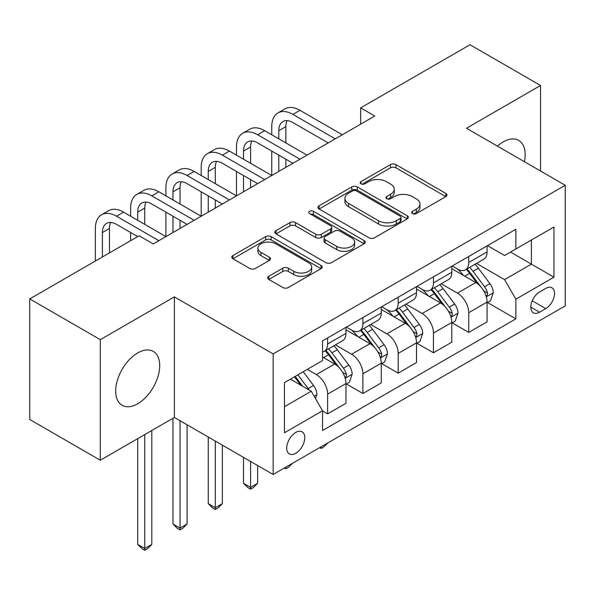 <?xml version="1.0" encoding="UTF-8"?>
<svg xmlns="http://www.w3.org/2000/svg" width="595" height="595" viewBox="0 0 595 595"><rect width="100%" height="100%" fill="white"/><g stroke="black" fill="none" stroke-linecap="round" stroke-linejoin="round"><path stroke-width="0.89" d="M412.514 213.59A2.744 1.584 0 0 0 416.388 213.59L445.819 196.603A3.92 2.261 0 0 0 446.971 195.004A3.92 2.261 0 0 0 445.819 193.405L395.958 164.614A3.92 2.261 0 0 0 390.417 164.614L360.987 181.609A2.744 1.584 0 0 0 360.183 182.725A2.744 1.584 0 0 0 360.987 183.848A2.744 1.584 0 0 0 364.861 183.848L368.677 181.646A12.54 7.237 0 0 1 386.4 181.646L390.558 184.048A12.54 7.237 0 0 1 394.232 189.165A12.54 7.237 0 0 1 390.558 194.282L386.75 196.484A2.744 1.584 0 0 0 385.947 197.6A2.744 1.584 0 0 0 386.75 198.723A2.744 1.584 0 0 0 390.625 198.723L394.433 196.521A12.54 7.237 0 0 1 412.164 196.521L416.322 198.916A12.54 7.237 0 0 1 419.988 204.04A12.54 7.237 0 0 1 416.322 209.157L412.514 211.351A2.744 1.584 0 0 0 411.71 212.475A2.744 1.584 0 0 0 412.514 213.59L412.514 211.351M137.698 403.774A31.133 17.976 120 0 0 158.032 376.338A31.133 17.976 120 0 0 153.265 351.392A31.133 17.976 120 0 0 137.698 352.939A31.133 17.976 120 0 0 117.356 380.369A31.133 17.976 120 0 0 122.131 405.314A31.133 17.976 120 0 0 137.698 403.774M524.418 161.699A31.133 17.976 120 0 0 518.728 140.398A31.133 17.976 120 0 0 503.162 141.937A31.133 17.976 120 0 0 497.435 146.125M295.737 453.308A12.77 7.371 120 0 0 304.082 442.048A12.77 7.371 120 0 0 302.119 431.814A12.77 7.371 120 0 0 295.737 432.446A12.77 7.371 120 0 0 287.392 443.706A12.77 7.371 120 0 0 289.349 453.94A12.77 7.371 120 0 0 295.737 453.308M268.814 276.244A3.92 2.261 0 0 0 267.661 277.843A3.92 2.261 0 0 0 268.814 279.442L282.804 287.519A3.92 2.261 0 0 0 288.337 287.519L321.025 268.65A3.92 2.261 0 0 0 322.178 267.051A3.92 2.261 0 0 0 321.025 265.452L271.164 236.661A3.92 2.261 0 0 0 265.623 236.661L232.935 255.538A3.92 2.261 0 0 0 231.79 257.137A3.92 2.261 0 0 0 232.935 258.736L249.833 268.486A3.92 2.261 0 0 0 255.374 268.486L269.364 260.409A3.92 2.261 0 0 0 270.509 258.81A3.92 2.261 0 0 0 269.364 257.211L260.982 252.377A10.479 6.047 0 0 1 257.918 248.1A10.479 6.047 0 0 1 264.388 242.507A10.479 6.047 0 0 1 275.805 243.824L308.634 262.774A10.479 6.047 0 0 1 311.698 267.051A10.479 6.047 0 0 1 305.235 272.636A10.479 6.047 0 0 1 293.811 271.327L288.337 268.166A3.92 2.261 0 0 0 282.804 268.166L268.814 276.244L268.814 279.442M174.387 296.89L100.302 339.656L29.75 298.921L29.75 419.497L100.302 460.232L174.387 417.459L273.157 474.49L273.157 353.913L174.387 296.89L174.387 417.459M540.558 171.018L540.558 85.479L466.473 128.252L565.25 185.276L273.157 353.913M540.558 85.479L470.005 44.744L360.644 107.881L360.644 124.177M29.75 298.921L139.111 235.784L153.22 243.935L374.753 116.032L360.644 107.881M368.952 237.784A3.92 2.261 0 0 0 374.493 237.784L407.181 218.908A3.92 2.261 0 0 0 408.326 217.309A3.92 2.261 0 0 0 407.181 215.71L357.32 186.927A3.92 2.261 0 0 0 351.779 186.927L319.091 205.796A3.92 2.261 0 0 0 317.938 207.395A3.92 2.261 0 0 0 319.091 208.994L368.952 237.784M310.627 214.185A2.744 1.584 0 0 1 313.409 214.572L313.409 211.314L364.103 240.581A3.92 2.261 0 0 1 365.248 242.18A3.92 2.261 0 0 1 364.103 243.779L331.415 262.655A3.92 2.261 0 0 1 325.874 262.655L276.013 233.865L276.013 230.667A3.92 2.261 0 0 0 274.868 232.266A3.92 2.261 0 0 0 276.013 233.865M276.013 230.667L290.003 222.589A3.92 2.261 0 0 1 295.544 222.589L315.767 234.266A3.92 2.261 0 0 0 321.307 234.266L330.582 228.904A3.92 2.261 0 0 0 331.735 227.305A3.92 2.261 0 0 0 330.582 225.706L309.534 213.553A2.744 1.584 0 0 1 308.731 212.43A2.744 1.584 0 0 1 310.419 210.972A2.744 1.584 0 0 1 313.409 211.314M545.779 288.419L539.568 291.996A12.376 7.14 120 0 0 531.484 302.9A12.376 7.14 120 0 0 533.38 312.814A12.376 7.14 120 0 0 539.568 312.204L545.779 308.619A12.376 7.14 120 0 0 553.863 297.716A12.376 7.14 120 0 0 551.967 287.801A12.376 7.14 120 0 0 545.779 288.419M273.157 474.49L565.25 305.852L565.25 185.276M487.498 245.646L504.575 255.5L515.865 248.985L515.865 229.268L322.55 340.875L322.55 360.592L284.447 382.592L284.447 432.773L322.55 410.781L322.55 430.497L515.865 318.883L515.865 299.166L504.575 279.62L476.513 263.414M515.865 248.985L553.96 226.985L553.96 277.173L515.865 299.166M100.302 339.656L100.302 460.232M510.503 252.079L531.387 264.135L531.387 240.023L553.96 226.985M504.575 279.62L531.387 264.135L553.96 277.173M284.447 406.705L311.259 391.227L290.375 379.171M322.55 410.944L327.629 413.875L327.629 394.158A15.961 9.215 -120 0 0 316.339 374.605L307.31 369.391M327.629 413.875L345.97 403.284L345.97 383.567A15.961 9.215 -120 0 0 334.68 364.014L322.55 357.007M346.394 383.976L362.905 393.511L362.905 373.794A15.961 9.215 -120 0 0 351.615 354.241L335.409 344.884M362.905 393.511L381.246 382.92L381.246 363.203A15.961 9.215 -120 0 0 369.956 343.65L345.97 329.801M381.67 363.612L398.181 373.139L398.181 353.423A15.961 9.215 -120 0 0 386.891 333.877L370.685 324.513M398.181 373.139L416.522 362.548L416.522 342.839A15.961 9.215 -120 0 0 405.232 323.286L381.246 309.437M416.946 343.241L433.457 352.776L433.457 333.059A15.961 9.215 -120 0 0 422.167 313.505L405.961 304.149M433.457 352.776L451.798 342.185L451.798 322.468A15.961 9.215 -120 0 0 440.508 302.914L416.522 289.066M452.222 322.877L468.734 332.404L468.734 312.695A15.961 9.215 -120 0 0 457.443 293.142L441.237 283.785M468.734 332.404L487.074 321.821L487.074 302.104A15.961 9.215 -120 0 0 475.792 282.551L451.798 268.702M452.222 266.01L457.443 269.022A15.961 9.215 -120 0 0 465.424 269.818A15.961 9.215 -120 0 0 468.734 262.507L468.734 256.482M416.946 286.381L422.167 289.393A15.961 9.215 -120 0 0 430.148 290.182A15.961 9.215 -120 0 0 433.457 282.878L433.457 276.846M381.67 306.745L386.891 309.757A15.961 9.215 -120 0 0 394.872 310.553A15.961 9.215 -120 0 0 398.181 303.242L398.181 297.21M346.394 327.109L351.615 330.128A15.961 9.215 -120 0 0 359.596 330.917A15.961 9.215 -120 0 0 362.905 323.606L362.905 317.581M487.498 302.513L515.865 318.883M465.424 269.818L483.772 259.227A15.961 9.215 -120 0 0 487.074 251.916L487.074 245.891M430.148 290.182L448.496 279.591A15.961 9.215 -120 0 0 451.798 272.287L451.798 266.255M394.872 310.553L413.22 299.962A15.961 9.215 -120 0 0 416.522 292.651L416.522 286.619M359.596 330.917L377.944 320.326A15.961 9.215 -120 0 0 381.246 313.015L381.246 306.99M322.55 351.928A15.961 9.215 -120 0 0 324.32 351.281L342.661 340.69A15.961 9.215 -120 0 0 345.97 333.386L345.97 327.354M324.32 351.281A15.961 9.215 -120 0 0 327.629 343.977L327.629 337.945M311.259 391.227L322.55 410.781M413.607 213.977L416.322 212.415A12.54 7.237 0 0 0 419.988 207.298L419.988 204.04M394.232 189.165L394.232 192.423A12.54 7.237 0 0 1 390.558 197.54L387.843 199.109M445.767 196.633L395.958 167.872A3.92 2.261 0 0 0 390.417 167.872L362.08 184.234M407.129 218.938L357.32 190.184A3.92 2.261 0 0 0 351.779 190.184L319.143 209.024M400.256 218.432A2.744 1.584 0 0 0 401.06 217.309A2.744 1.584 0 0 0 400.256 216.193L356.487 190.921A2.744 1.584 0 0 0 352.604 190.921L348.588 193.241A12.54 7.237 0 0 0 344.921 198.358A12.54 7.237 0 0 0 348.588 203.475L378.509 220.752A12.54 7.237 0 0 0 396.233 220.752L400.256 218.432L400.256 221.69A2.744 1.584 0 0 0 401.06 220.567L401.06 217.309M344.921 198.358L344.921 201.616A12.54 7.237 0 0 0 348.588 206.733L348.588 203.475M400.256 221.69L396.233 224.01A12.54 7.237 0 0 1 378.509 224.01L348.588 206.733M276.065 233.895L290.003 225.847L290.003 222.589M331.735 227.305L331.735 230.562A3.92 2.261 0 0 1 330.582 232.162L321.307 237.524A3.92 2.261 0 0 1 315.767 237.524L295.544 225.847A3.92 2.261 0 0 0 290.003 225.847M313.409 214.572L364.051 243.809M336.748 246.382A10.479 6.047 0 0 0 348.172 247.691A10.479 6.047 0 0 0 354.635 242.098A10.479 6.047 0 0 0 351.571 237.821L340.005 231.143A3.92 2.261 0 0 0 334.464 231.143L325.182 236.505A3.92 2.261 0 0 0 324.037 238.104A3.92 2.261 0 0 0 325.182 239.703L336.748 246.382L336.748 249.64A10.479 6.047 0 0 0 348.172 250.949A10.479 6.047 0 0 0 354.635 245.356L354.635 242.098M324.037 238.104L324.037 241.362A3.92 2.261 0 0 0 325.182 242.961L325.182 239.703M336.748 249.64L325.182 242.961M311.698 267.051L311.698 270.308A10.479 6.047 0 0 1 305.235 275.901A10.479 6.047 0 0 1 293.811 274.585L288.337 271.432A3.92 2.261 0 0 0 282.804 271.432L268.866 279.471M257.918 248.1L257.918 251.358A10.479 6.047 0 0 0 260.982 255.634L260.982 252.377M269.312 260.446L260.982 255.634M320.973 268.68L271.164 239.919A3.92 2.261 0 0 0 265.623 239.919L232.987 258.766M487.074 302.751L490.466 300.795L493.285 292.651A10.576 6.106 -120 0 0 489.908 283.644L478.38 268.248A30.531 17.627 -120 0 0 475.048 264.262M463.579 275.5A30.531 17.627 -120 0 0 457.324 268.955M486.115 296.273L487.342 294.949L487.573 293.104A10.576 6.106 -120 0 0 484.546 286.738L473.018 271.35A30.531 17.627 -120 0 0 469.686 267.356M466.844 269A25.347 14.63 60 0 1 471.002 273.73L480.76 286.753M466.302 269.312A30.531 17.627 60 0 1 469.626 273.306L477.294 283.54M327.815 442.933L323.955 446.793L321.136 448.422L319.723 447.604M321.136 446.786L321.136 448.422M271.751 134.767L271.751 126.623A29.936 17.285 60 0 1 277.947 112.916L285.005 108.848A29.936 17.285 60 0 1 299.969 110.328L342.304 134.767M277.947 112.916A29.936 17.285 60 0 1 292.911 114.404L335.245 138.843M328.187 142.912L292.911 122.548A19.955 11.521 -120 0 0 282.937 121.558A19.955 11.521 -120 0 0 278.802 130.692L278.802 138.843M287.11 120.636A19.955 11.521 -120 0 0 285.86 126.623L285.86 142.912M278.802 155.131L278.802 171.427M285.86 159.207L285.86 167.351M201.192 175.503L201.192 167.351A29.936 17.285 60 0 1 207.395 153.651L214.453 149.576A29.936 17.285 60 0 1 229.417 151.063L271.751 175.503L271.751 151.063M451.798 323.122L455.19 321.166L458.009 313.015A10.576 6.106 -120 0 0 454.632 304.015L443.104 288.62A30.531 17.627 -120 0 0 439.772 284.626M428.303 295.864A30.531 17.627 -120 0 0 422.048 289.326M450.839 316.644L452.066 315.313L452.297 313.468A10.576 6.106 -120 0 0 449.27 307.109L437.741 291.714A30.531 17.627 -120 0 0 434.41 287.727M431.568 289.363A25.347 14.63 60 0 1 435.726 294.094L445.484 307.124M431.018 289.683A30.531 17.627 60 0 1 434.35 293.67L442.018 303.904M292.539 463.297L288.679 467.157L285.86 468.786L284.447 467.968M285.86 467.157L285.86 468.786M416.522 343.486L419.906 341.53L422.733 333.386A10.576 6.106 -120 0 0 419.356 324.379L407.828 308.983A30.531 17.627 -120 0 0 404.496 304.997M393.027 316.235A30.531 17.627 -120 0 0 386.772 309.69M415.563 337.008L416.79 335.684L417.021 333.832A10.576 6.106 -120 0 0 413.994 327.473L402.465 312.085A30.531 17.627 -120 0 0 399.133 308.091M396.292 309.735A25.347 14.63 60 0 1 400.45 314.465L410.208 327.488M395.742 310.047A30.531 17.627 60 0 1 399.074 314.034L406.742 324.268M250.584 461.452L250.584 487.365L257.635 483.289L257.635 465.528M257.635 483.289L253.403 487.528L250.584 489.157L247.758 487.528L243.526 483.289L243.526 457.377M243.526 483.289L250.584 487.365L250.584 489.157M381.246 363.857L384.63 361.901L387.457 353.75A10.576 6.106 -120 0 0 384.08 344.743L372.544 329.355A30.531 17.627 -120 0 0 369.22 325.361M357.751 336.599A30.531 17.627 -120 0 0 351.496 330.061M380.287 357.379L381.514 356.048L381.745 354.204A10.576 6.106 -120 0 0 378.718 347.844L367.189 332.449A30.531 17.627 -120 0 0 363.857 328.455M361.016 330.099A25.347 14.63 60 0 1 365.174 334.829L374.932 347.852M360.466 330.411A30.531 17.627 60 0 1 363.798 334.405L371.466 344.639M215.308 441.088L215.308 507.728L222.359 503.653L222.359 445.157M222.359 503.653L218.127 507.892L215.308 509.521L212.482 507.892L208.25 503.653L208.25 437.013M208.25 503.653L215.308 507.728L215.308 509.521M236.468 155.131L236.468 146.987A29.936 17.285 60 0 1 242.671 133.287L249.729 129.212A29.936 17.285 60 0 1 264.693 130.692L307.027 155.131M242.671 133.287A29.936 17.285 60 0 1 257.635 134.767L299.969 159.207M292.911 163.283L257.635 142.912A19.955 11.521 -120 0 0 247.661 141.922A19.955 11.521 -120 0 0 243.526 151.063L243.526 159.207M251.834 141.008A19.955 11.521 -120 0 0 250.584 146.987L250.584 163.283M243.526 175.503L243.526 191.791M250.584 179.571L250.584 187.722M165.916 195.867L165.916 187.722A29.936 17.285 60 0 1 172.119 174.015L179.169 169.947A29.936 17.285 60 0 1 194.141 171.427L236.468 195.867L236.468 171.427M207.395 153.651A29.936 17.285 60 0 1 222.359 155.131L264.693 179.571M257.635 183.647L222.359 163.283A19.955 11.521 -120 0 0 212.385 162.294A19.955 11.521 -120 0 0 208.25 171.427L208.25 179.571M216.558 161.371A19.955 11.521 -120 0 0 215.308 167.351L215.308 183.647M208.25 195.867L208.25 212.162M215.308 199.942L215.308 208.086M130.64 216.238L130.64 208.086A29.936 17.285 60 0 1 136.843 194.387L143.893 190.311A29.936 17.285 60 0 1 158.865 191.791L201.192 216.23L201.192 191.791M172.119 174.015A29.936 17.285 60 0 1 187.083 175.503L229.417 199.942M222.359 204.011L187.083 183.647A19.955 11.521 -120 0 0 177.109 182.658A19.955 11.521 -120 0 0 172.974 191.791L172.974 199.942M181.282 181.735A19.955 11.521 -120 0 0 180.032 187.722L180.032 204.011M172.974 216.238L172.974 232.526M180.032 220.306L180.032 228.458M95.364 261.041L95.364 228.458A29.936 17.285 60 0 1 101.567 214.75L108.617 210.682A29.936 17.285 60 0 1 123.589 212.162L165.916 236.602L165.916 212.162M345.97 384.221L349.354 382.265L352.18 374.121A10.576 6.106 -120 0 0 348.804 365.114L337.268 349.719A30.531 17.627 -120 0 0 333.936 345.732M345.003 377.743L346.238 376.412L346.469 374.567A10.576 6.106 -120 0 0 343.441 368.208L331.906 352.813A30.531 17.627 -120 0 0 328.581 348.826M325.74 350.462A25.347 14.63 60 0 1 329.898 355.193L339.656 368.223M325.19 350.782A30.531 17.627 60 0 1 328.522 354.769L336.19 365.003M180.032 420.717L180.032 528.092L187.083 524.024L187.083 424.793M187.083 524.024L182.851 528.256L180.032 529.885L177.206 528.256L172.974 524.024L172.974 418.278M172.974 524.024L180.032 528.092L180.032 529.885M136.843 194.387A29.936 17.285 60 0 1 151.807 195.867L194.141 220.306M187.083 224.382L151.807 204.011A19.955 11.521 -120 0 0 141.833 203.029A19.955 11.521 -120 0 0 137.698 212.162L137.698 220.306M145.998 202.107A19.955 11.521 -120 0 0 144.749 208.086L144.749 224.382M130.64 240.678L130.64 232.526M315.491 398.561L316.904 394.485A10.576 6.106 -120 0 0 313.528 385.478L303.234 371.741M309.125 389.993A10.576 6.106 -120 0 0 308.165 388.572L297.872 374.843M295.224 376.367L302.617 386.237M294.488 376.791L300.758 385.166M144.749 434.566L144.749 548.464L151.807 544.388L151.807 430.497M151.807 544.388L147.575 548.627L144.749 550.256L141.93 548.627L137.698 544.388L137.698 438.641M137.698 544.388L144.749 548.464L144.749 550.256M101.567 214.75A29.936 17.285 60 0 1 116.531 216.238L158.865 240.678M137.698 236.602L116.531 224.382A19.955 11.521 -120 0 0 106.55 223.393A19.955 11.521 -120 0 0 102.422 232.526L102.422 256.966M110.722 222.471A19.955 11.521 -120 0 0 109.473 228.458L109.473 252.897M316.339 374.605L334.68 364.014M351.615 354.241L369.956 343.65M386.891 333.877L405.232 323.286M422.167 313.505L440.508 302.914M457.443 293.142L475.792 282.551M468.734 262.507L487.074 251.916M468.734 312.695L487.074 302.104M433.457 333.059L451.798 322.468M433.457 282.878L451.798 272.287M398.181 353.423L416.522 342.839M398.181 303.242L416.522 292.651M362.905 373.794L381.246 363.203M362.905 323.606L381.246 313.015M327.629 394.158L345.97 383.567M327.629 343.977L345.97 333.386M532.242 300.81L545.779 308.619M530.822 307.154L539.568 312.204M416.322 212.415L416.322 209.157M386.75 198.723L386.75 196.484M390.558 197.54L390.558 194.282M360.987 183.848L360.987 181.609M390.417 167.872L390.417 164.614M395.958 167.872L395.958 164.614M445.819 196.603L445.819 193.405M319.091 208.994L319.091 205.796M351.779 190.184L351.779 186.927M357.32 190.184L357.32 186.927M407.181 218.908L407.181 215.71M378.509 224.01L378.509 220.752M396.233 224.01L396.233 220.752M295.544 225.847L295.544 222.589M315.767 237.524L315.767 234.266M321.307 237.524L321.307 234.266M330.582 232.162L330.582 228.904M364.103 243.779L364.103 240.581M282.804 271.432L282.804 268.166M288.337 271.432L288.337 268.166M293.811 274.585L293.811 271.327M269.364 260.409L269.364 257.211M232.935 258.736L232.935 255.538M265.623 239.919L265.623 236.661M271.164 239.919L271.164 236.661M321.025 268.65L321.025 265.452M486.286 296.853L493.218 292.852M473.018 271.35L478.38 268.248M464.702 276.147L469.626 273.306M484.546 286.738L489.908 283.644M483.713 290.873L487.573 293.104M299.969 110.328L292.911 114.404M285.86 126.623L278.802 130.692M451.01 317.224L457.942 313.223M437.741 291.714L443.104 288.62M429.426 296.518L434.35 293.67M449.27 307.109L454.632 304.015M448.429 311.237L452.297 313.468M415.734 337.588L422.658 333.587M402.465 312.085L407.828 308.983M394.15 316.882L399.074 314.034M413.994 327.473L419.356 324.379M413.153 331.601L417.021 333.832M380.458 357.952L387.382 353.958M367.189 332.449L372.544 329.355M358.874 337.246L363.798 334.405M378.718 347.844L384.08 344.743M377.877 351.972L381.745 354.204M264.693 130.692L257.635 134.767M250.584 146.987L243.526 151.063M229.417 151.063L222.359 155.131M215.308 167.351L208.25 171.427M194.141 171.427L187.083 175.503M180.032 187.722L172.974 191.791M345.182 378.323L352.106 374.322M331.906 352.813L337.268 349.719M323.591 357.617L328.522 354.769M343.441 368.208L348.804 365.114M342.601 372.336L346.469 374.567M158.865 191.791L151.807 195.867M144.749 208.086L137.698 212.162M314.153 396.24L316.83 394.686M308.165 388.572L313.528 385.478M123.589 212.162L116.531 216.238M109.473 228.458L102.422 232.526"/></g></svg>
